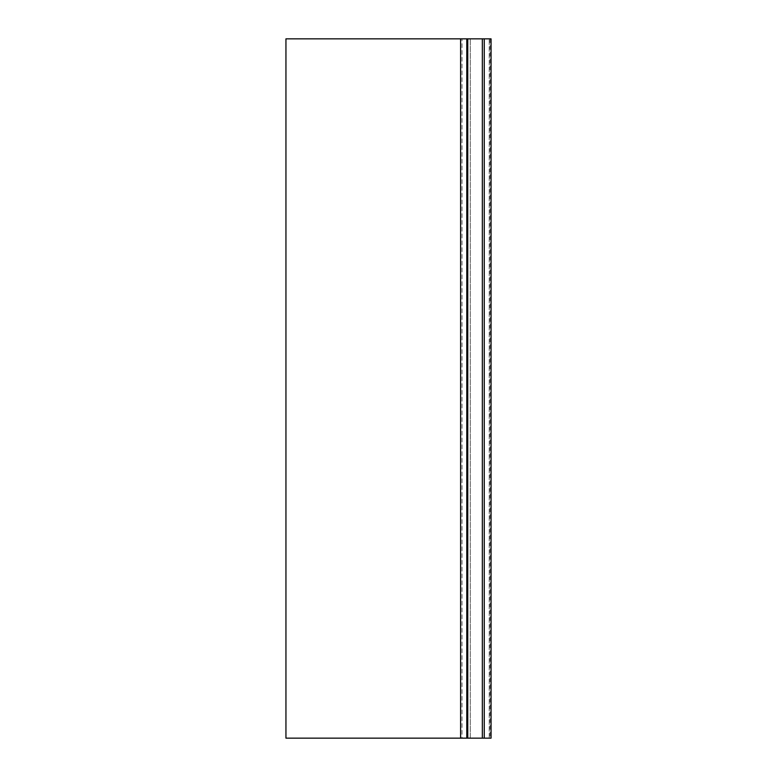 <?xml version="1.0" encoding="UTF-8"?>
<svg xmlns="http://www.w3.org/2000/svg" width="777" height="777" viewBox="0 0 777 777"><rect width="100%" height="100%" fill="white"/><g stroke="black" fill="none" stroke-linecap="round" stroke-linejoin="round"><path stroke-width="0.58" stroke-dasharray="3.88 2.91" d="M460.596 38.85L285.946 38.85L285.946 738.15L462.004 738.15L462.004 38.85L462.004 738.15L482.332 738.15L482.332 38.85L460.596 38.85L460.596 738.15L460.596 38.85M482.332 738.15L470.26 738.15L470.26 38.85L470.26 738.15L484.256 738.15L484.256 38.85L470.26 38.85L482.332 38.85M489.996 38.85L489.996 738.15L491.054 738.15L491.054 38.85L484.256 38.85L484.256 738.15L484.256 38.85M489.996 738.15L484.256 738.15M489.228 738.15L489.228 38.85L489.228 738.15"/><path stroke-width="1.17" d="M482.332 38.85L285.946 38.85L285.946 738.15L460.596 738.15L460.596 38.85L460.596 738.15L491.054 738.15L491.054 38.85L482.332 38.85L482.332 738.15M467.773 38.85L467.773 738.15M466.802 38.85L466.802 738.15M484.256 738.15L484.256 38.85"/></g></svg>
